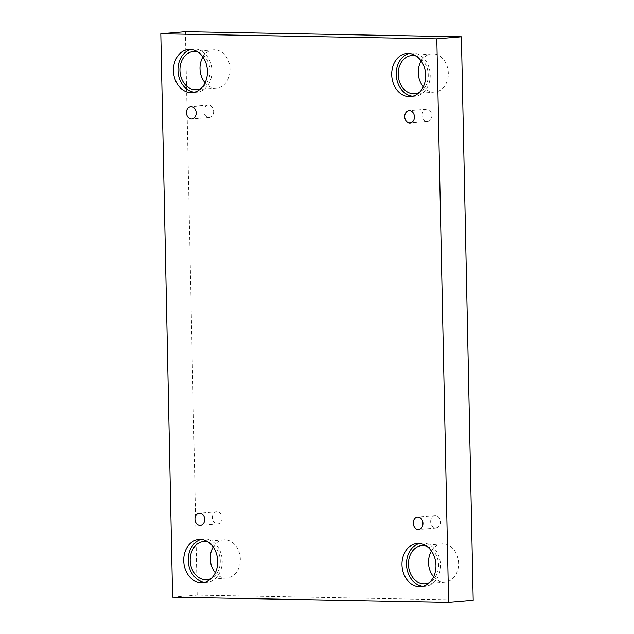 <?xml version="1.0" encoding="UTF-8"?>
<svg xmlns="http://www.w3.org/2000/svg" width="634" height="634" viewBox="0 0 634 634"><rect width="100%" height="100%" fill="white"/><g stroke="black" fill="none" stroke-linecap="round" stroke-linejoin="round"><path stroke-width="0.48" stroke-dasharray="3.17 2.38" d="M213.634 111.418A6.205 4.866 85.2 0 1 209.283 117.512A6.205 4.866 85.2 0 1 203.894 111.235A6.205 4.866 85.2 0 1 208.245 105.141A6.205 4.866 85.2 0 1 213.634 111.418M222.154 517.883A6.205 4.866 85.2 0 1 217.803 523.977A6.205 4.866 85.2 0 1 212.406 517.701A6.205 4.866 85.2 0 1 216.757 511.606A6.205 4.866 85.2 0 1 222.154 517.883M185.39 31.7L197.19 595.16L473.194 600.232M172.607 597.22L197.19 595.16M213.175 547.023A19.147 15.002 85.2 0 1 223.683 539.891A19.147 15.002 85.2 0 1 224.888 539.851A19.147 15.002 85.2 0 1 240.294 558.483A19.147 15.002 85.2 0 1 226.893 578.049A19.147 15.002 85.2 0 1 215.338 572.771M202.912 56.997A19.147 15.002 85.2 0 1 213.42 49.864A19.147 15.002 85.2 0 1 214.625 49.824A19.147 15.002 85.2 0 1 230.031 68.456A19.147 15.002 85.2 0 1 216.63 88.031A19.147 15.002 85.2 0 1 205.075 82.753M421.174 61.015A19.147 15.002 85.2 0 1 431.683 53.882A19.147 15.002 85.2 0 1 432.887 53.842A19.147 15.002 85.2 0 1 448.293 72.474A19.147 15.002 85.2 0 1 434.892 92.041A19.147 15.002 85.2 0 1 423.338 86.763M431.437 551.041A19.147 15.002 85.2 0 1 441.946 543.909A19.147 15.002 85.2 0 1 443.15 543.869A19.147 15.002 85.2 0 1 458.556 562.493A19.147 15.002 85.2 0 1 445.155 582.067A19.147 15.002 85.2 0 1 433.601 576.789M426.531 546.12A19.147 15.002 85.2 0 1 438.451 563.412A19.147 15.002 85.2 0 1 429.59 582.456M423.029 586.22A21.627 16.952 -94.8 0 0 425.311 586.228A21.627 16.952 -94.8 0 0 440.384 563.254A21.627 16.952 -94.8 0 0 421.681 543.116A21.627 16.952 -94.8 0 0 419.439 543.504M416.269 56.093A19.147 15.002 85.2 0 1 428.18 73.393A19.147 15.002 85.2 0 1 419.328 92.437M412.766 96.202A21.627 16.952 -94.8 0 0 415.04 96.202A21.627 16.952 -94.8 0 0 430.121 73.227A21.627 16.952 -94.8 0 0 411.418 53.097A21.627 16.952 -94.8 0 0 409.176 53.478M198.006 52.083A19.147 15.002 85.2 0 1 209.917 69.375A19.147 15.002 85.2 0 1 201.057 88.419M194.503 92.184A21.627 16.952 -94.8 0 0 196.778 92.192A21.627 16.952 -94.8 0 0 211.859 69.217A21.627 16.952 -94.8 0 0 193.156 49.08A21.627 16.952 -94.8 0 0 190.913 49.468M208.269 542.102A19.147 15.002 85.2 0 1 220.188 559.402A19.147 15.002 85.2 0 1 211.328 578.446M204.766 582.21A21.627 16.952 -94.8 0 0 207.041 582.21A21.627 16.952 -94.8 0 0 222.122 559.236A21.627 16.952 -94.8 0 0 203.419 539.106A21.627 16.952 -94.8 0 0 201.176 539.486M422.157 115.253A6.205 4.866 85.2 0 1 426.508 109.159A6.205 4.866 85.2 0 1 431.897 115.428A6.205 4.866 85.2 0 1 427.546 121.522A6.205 4.866 85.2 0 1 422.157 115.253M430.668 521.719A6.205 4.866 85.2 0 1 435.019 515.624A6.205 4.866 85.2 0 1 440.416 521.893A6.205 4.866 85.2 0 1 436.065 527.987A6.205 4.866 85.2 0 1 430.668 521.719M208.245 105.141L190.802 106.607M209.283 117.512L191.84 118.978M421.681 543.116L417.164 543.496M425.311 586.228L420.786 586.609M441.946 543.909L421.887 545.589M445.155 582.067L425.097 583.755M411.418 53.097L406.893 53.478M415.04 96.202L410.523 96.582M431.683 53.882L411.624 55.57M434.892 92.041L414.834 93.729M193.156 49.08L188.631 49.46M196.778 92.192L192.26 92.572M213.42 49.864L193.362 51.552M216.63 88.031L196.572 89.711M203.419 539.106L198.894 539.486M207.041 582.21L202.523 582.591M223.683 539.891L203.625 541.579M226.893 578.049L206.835 579.738M426.508 109.159L409.065 110.625M427.546 121.522L410.103 122.996M435.019 515.624L417.576 517.09M436.065 527.987L418.614 529.453M216.757 511.606L199.314 513.072M217.803 523.977L200.352 525.443"/><path stroke-width="0.95" d="M448.61 602.3L473.194 600.232L461.394 36.78L185.39 31.7L160.806 33.768L172.607 597.22L448.61 602.3L436.81 38.84L461.394 36.78M186.451 112.701A6.205 4.866 85.2 0 1 190.802 106.607A6.205 4.866 85.2 0 1 196.168 112.384A6.205 4.866 85.2 0 1 191.84 118.978A6.205 4.866 85.2 0 1 186.451 112.701M436.81 38.84L160.806 33.768M215.338 572.771A19.147 15.002 85.2 0 1 213.175 547.023M205.075 82.753A19.147 15.002 85.2 0 1 202.912 56.997M423.338 86.763A19.147 15.002 85.2 0 1 421.174 61.015M433.601 576.789A19.147 15.002 85.2 0 1 431.437 551.041M194.963 519.167A6.205 4.866 85.2 0 1 199.314 513.072A6.205 4.866 85.2 0 1 204.679 518.85A6.205 4.866 85.2 0 1 200.352 525.443A6.205 4.866 85.2 0 1 194.963 519.167M413.225 523.185A6.205 4.866 85.2 0 1 417.576 517.09A6.205 4.866 85.2 0 1 422.941 522.868A6.205 4.866 85.2 0 1 418.614 529.453A6.205 4.866 85.2 0 1 413.225 523.185M404.714 116.719A6.205 4.866 85.2 0 1 409.065 110.625A6.205 4.866 85.2 0 1 414.43 116.402A6.205 4.866 85.2 0 1 410.103 122.996A6.205 4.866 85.2 0 1 404.714 116.719M183.725 560.725A21.627 16.952 85.2 0 1 198.894 539.486A21.627 16.952 85.2 0 1 217.605 559.616A21.627 16.952 85.2 0 1 202.523 582.591A21.627 16.952 85.2 0 1 183.725 560.725M173.462 70.699A21.627 16.952 85.2 0 1 188.631 49.46A21.627 16.952 85.2 0 1 207.334 69.597A21.627 16.952 85.2 0 1 192.26 92.572A21.627 16.952 85.2 0 1 173.462 70.699M391.725 74.717A21.627 16.952 85.2 0 1 406.893 53.478A21.627 16.952 85.2 0 1 425.596 73.607A21.627 16.952 85.2 0 1 410.523 96.582A21.627 16.952 85.2 0 1 391.725 74.717M401.988 564.743A21.627 16.952 85.2 0 1 417.164 543.496A21.627 16.952 85.2 0 1 435.867 563.634A21.627 16.952 85.2 0 1 420.786 586.609A21.627 16.952 85.2 0 1 401.988 564.743M429.59 582.456A19.147 15.002 85.2 0 1 425.097 583.755A19.147 15.002 85.2 0 1 408.542 565.932A19.147 15.002 85.2 0 1 421.887 545.589A19.147 15.002 85.2 0 1 423.092 545.549A19.147 15.002 85.2 0 1 426.531 546.12M419.439 543.504A21.627 16.952 -94.8 0 0 406.513 564.363A21.627 16.952 -94.8 0 0 423.029 586.22M419.328 92.437A19.147 15.002 85.2 0 1 414.834 93.729A19.147 15.002 85.2 0 1 398.279 75.906A19.147 15.002 85.2 0 1 411.624 55.57A19.147 15.002 85.2 0 1 412.829 55.53A19.147 15.002 85.2 0 1 416.269 56.093M409.176 53.478A21.627 16.952 -94.8 0 0 396.25 74.337A21.627 16.952 -94.8 0 0 412.766 96.202M201.057 88.419A19.147 15.002 85.2 0 1 196.572 89.711A19.147 15.002 85.2 0 1 180.016 71.896A19.147 15.002 85.2 0 1 193.362 51.552A19.147 15.002 85.2 0 1 194.567 51.512A19.147 15.002 85.2 0 1 198.006 52.083M190.913 49.468A21.627 16.952 -94.8 0 0 177.988 70.319A21.627 16.952 -94.8 0 0 194.503 92.184M211.328 578.446A19.147 15.002 85.2 0 1 206.835 579.738A19.147 15.002 85.2 0 1 190.279 561.914A19.147 15.002 85.2 0 1 203.625 541.579A19.147 15.002 85.2 0 1 204.83 541.539A19.147 15.002 85.2 0 1 208.269 542.102M201.176 539.486A21.627 16.952 -94.8 0 0 188.25 560.345A21.627 16.952 -94.8 0 0 204.766 582.21"/></g></svg>

